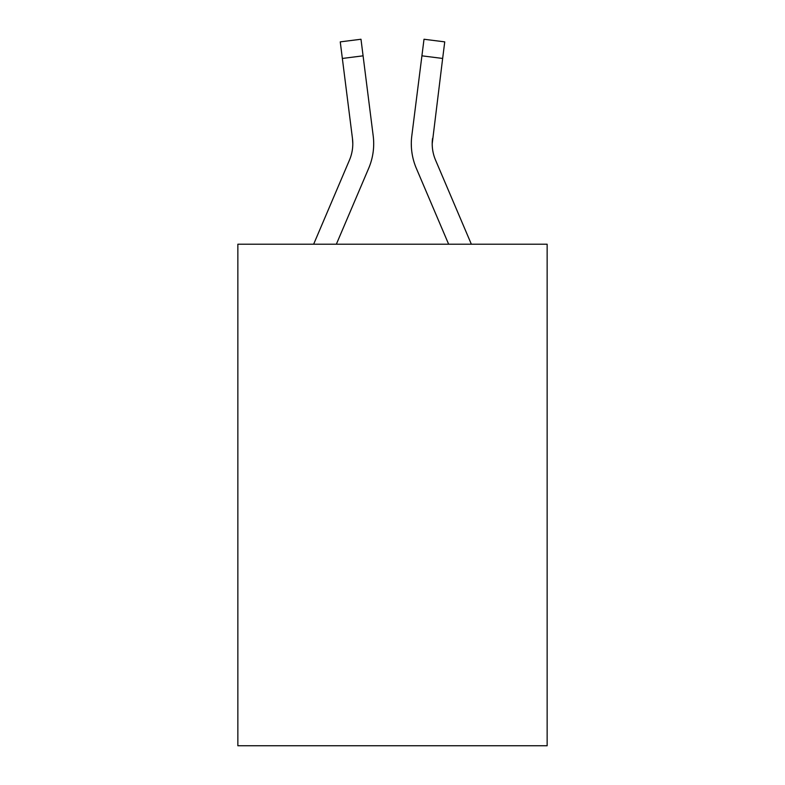 <?xml version="1.0" encoding="UTF-8"?>
<svg xmlns="http://www.w3.org/2000/svg" width="785" height="785" viewBox="0 0 785 785"><rect width="100%" height="100%" fill="white"/><g stroke="black" fill="none" stroke-linecap="round" stroke-linejoin="round"><path stroke-width="1.18" d="M547.145 244.213L547.145 745.75L237.855 745.75L237.855 244.213L547.145 244.213M368.685 168.294L336.353 244.213L368.685 168.294A62.692 62.692 0 0 0 373.199 135.874L363.082 55.833L342.348 58.453L340.258 41.87L360.992 39.25L363.082 55.833M372.885 133.371L373.199 135.874L372.885 133.371M471.353 244.213L435.547 160.111A41.791 41.791 0 0 1 432.201 143.812L442.652 58.453L421.918 55.833L424.008 39.25L444.742 41.87L442.652 58.453M416.315 168.294L448.647 244.213L416.315 168.294A62.692 62.692 0 0 1 411.801 135.874L421.918 55.833M432.25 145.774L432.201 143.812A41.791 41.791 0 0 0 435.547 160.111A41.791 41.791 0 0 1 432.201 143.812A41.791 41.791 0 0 0 435.547 160.111A41.791 41.791 0 0 1 432.201 143.812A41.791 41.791 0 0 0 435.547 160.111A41.791 41.791 0 0 1 432.201 143.812A41.791 41.791 0 0 0 435.547 160.111A41.791 41.791 0 0 1 432.201 143.812A41.791 41.791 0 0 0 435.547 160.111A41.791 41.791 0 0 1 432.201 143.812A41.791 41.791 0 0 0 435.547 160.111A41.791 41.791 0 0 1 432.201 143.812A41.791 41.791 0 0 0 435.547 160.111A41.791 41.791 0 0 1 432.201 143.812A41.791 41.791 0 0 0 435.547 160.111A41.791 41.791 0 0 1 432.201 143.812A41.791 41.791 0 0 0 435.547 160.111A41.791 41.791 0 0 1 432.201 143.812A41.791 41.791 0 0 0 435.547 160.111A41.791 41.791 0 0 1 432.201 143.812A41.791 41.791 0 0 0 435.547 160.111A41.791 41.791 0 0 1 432.201 143.812A41.791 41.791 0 0 0 435.547 160.111A41.791 41.791 0 0 1 432.201 143.812A41.791 41.791 0 0 0 435.547 160.111A41.791 41.791 0 0 1 432.201 143.812A41.791 41.791 0 0 0 435.547 160.111A41.791 41.791 0 0 1 432.201 143.812A41.791 41.791 0 0 0 435.547 160.111A41.791 41.791 0 0 1 432.201 143.812A41.791 41.791 0 0 0 435.547 160.111A41.791 41.791 0 0 1 432.201 143.812A41.791 41.791 0 0 0 435.547 160.111A41.791 41.791 0 0 1 432.201 143.812A41.791 41.791 0 0 0 435.547 160.111A41.791 41.791 0 0 1 432.201 143.812M313.647 244.213L349.453 160.111A41.791 41.791 0 0 0 352.465 138.494L342.348 58.453M352.799 143.812L352.465 138.494L352.799 143.812M435.547 160.111A41.791 41.791 0 0 1 432.535 138.494M411.379 146.795L411.311 143.704M340.258 41.87L360.992 39.25M424.008 39.25L444.742 41.87"/></g></svg>
